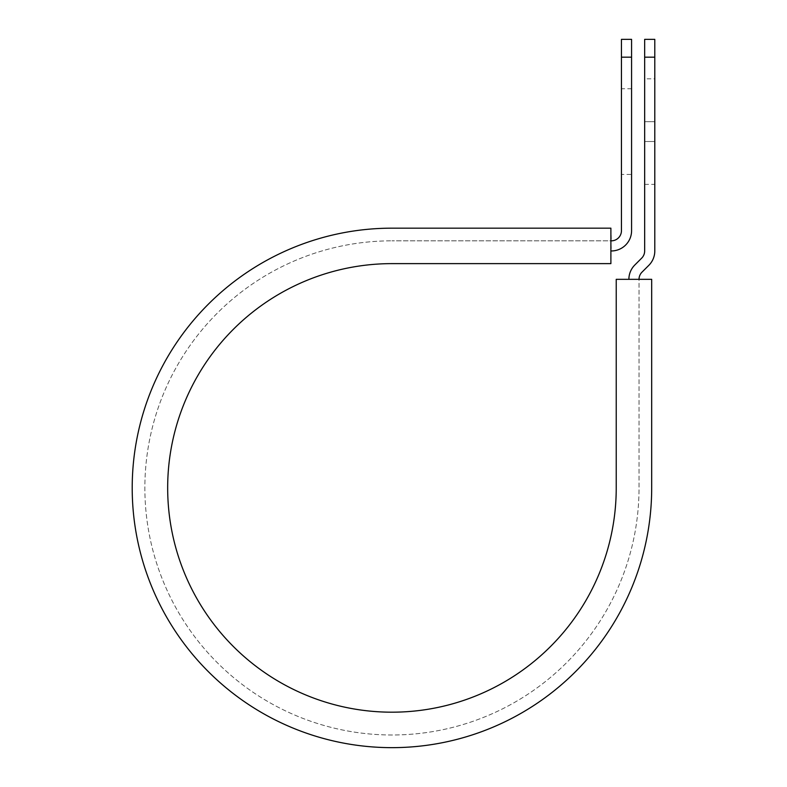<?xml version="1.0" encoding="UTF-8"?>
<svg xmlns="http://www.w3.org/2000/svg" width="787" height="787" viewBox="0 0 787 787"><rect width="100%" height="100%" fill="white"/><g stroke="black" fill="none" stroke-linecap="round" stroke-linejoin="round"><path stroke-width="0.59" stroke-dasharray="3.94 2.95" d="M654.794 78.828L654.794 121.67L654.794 78.828L644.661 78.828L644.661 121.67L644.661 78.828M631.577 174.448L631.577 88.744L631.577 174.448L621.445 174.448L621.445 88.744L621.445 174.448M631.577 88.744L621.445 88.744M610.889 250.964L610.889 240.832L611.312 250.964A20.265 20.265 0 0 0 631.577 230.699L631.577 57.176L621.445 57.176L621.445 230.699A10.133 10.133 0 0 1 611.312 240.832L610.889 228.171L610.889 240.832L391.946 240.832L610.889 240.832M654.794 141.512L654.794 184.365L654.794 141.512L644.661 141.512L644.661 121.67L644.661 184.365L644.661 141.512L654.794 141.512M639.024 279.326L651.685 279.326L651.685 487.91L651.685 279.326L616.231 279.326L616.231 487.91A224.275 224.275 0 0 1 391.946 712.186A224.275 224.275 0 0 1 167.67 487.91A224.275 224.275 0 0 1 391.946 263.625L610.889 263.625L610.889 228.171L391.946 228.171A259.74 259.74 0 0 0 132.206 487.91A259.74 259.74 0 0 0 391.946 747.65A259.74 259.74 0 0 0 651.685 487.91A259.74 259.74 0 0 1 391.946 747.65A259.74 259.74 0 0 1 132.206 487.91A259.74 259.74 0 0 1 391.946 228.171A259.74 259.74 0 0 0 132.206 487.91A259.74 259.74 0 0 0 391.946 747.65A259.74 259.74 0 0 0 651.685 487.91L651.685 279.326L639.024 279.326L639.024 487.91A247.079 247.079 0 0 1 391.946 734.989A247.079 247.079 0 0 1 144.867 487.91A247.079 247.079 0 0 1 391.946 240.832A247.079 247.079 0 0 0 144.867 487.91A247.079 247.079 0 0 0 391.946 734.989A247.079 247.079 0 0 0 639.024 487.91L639.024 279.326L628.892 279.326L639.024 279.326A10.133 10.133 0 0 1 641.995 272.154L648.862 265.298A20.265 20.265 0 0 0 654.794 250.964L654.794 57.176L644.661 57.176L644.661 39.35M654.794 39.35L654.794 57.176M628.892 279.326A20.265 20.265 0 0 1 634.824 264.993L641.69 258.126A10.133 10.133 0 0 0 644.661 250.964L644.661 57.176M631.577 57.176L631.577 39.35M621.445 39.35L621.445 57.176M644.661 121.67L654.794 121.67L644.661 121.67M644.661 184.365L654.794 184.365"/><path stroke-width="1.18" d="M621.445 57.176L621.445 39.35L631.577 39.35L631.577 57.176L621.445 57.176L621.445 230.699A10.133 10.133 0 0 1 611.312 240.832L610.889 240.832M631.577 57.176L631.577 230.699A20.265 20.265 0 0 1 611.312 250.964L610.889 250.964M639.024 279.326A10.133 10.133 0 0 1 641.995 272.154L648.862 265.298A20.265 20.265 0 0 0 654.794 250.964L654.794 39.35L644.661 39.35L644.661 250.964A10.133 10.133 0 0 1 641.69 258.126L634.824 264.993A20.265 20.265 0 0 0 628.892 279.326M654.794 57.176L644.661 57.176M391.946 228.171L610.889 228.171L610.889 263.625L391.946 263.625A224.275 224.275 0 0 0 167.67 487.91A224.275 224.275 0 0 0 391.946 712.186A224.275 224.275 0 0 0 616.231 487.91L616.231 279.326L651.685 279.326L651.685 487.91A259.74 259.74 0 0 1 391.946 747.65A259.74 259.74 0 0 1 132.206 487.91A259.74 259.74 0 0 1 391.946 228.171"/></g></svg>
